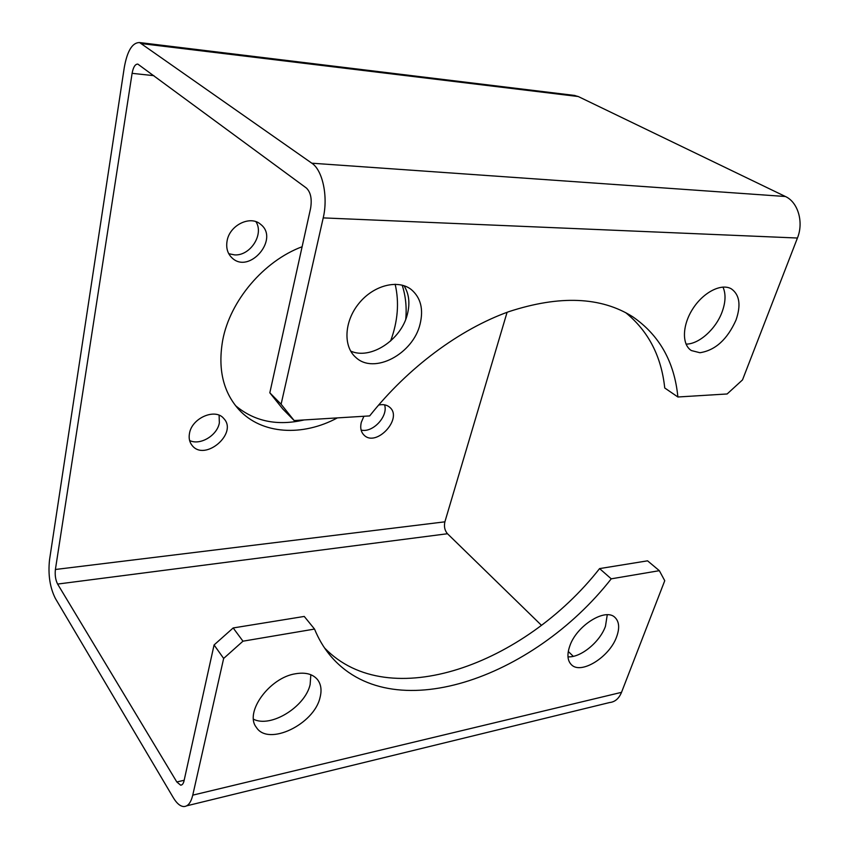 <?xml version="1.0" encoding="UTF-8"?>
<svg xmlns="http://www.w3.org/2000/svg" width="849" height="849" viewBox="0 0 849 849"><rect width="100%" height="100%" fill="white"/><g stroke="black" fill="none" stroke-linecap="round" stroke-linejoin="round"><path stroke-width="1.27" d="M242.973 641.186L223.658 658.431L214.075 644.953L233.178 627.952L242.973 641.186L314.533 629.067C318.439 638.618 323.405 647.108 329.423 654.537C390.689 729.684 533.299 678.5 611.238 578.827L659.333 570.677L647.564 560.828L599.585 568.597C524.576 664.3 389.075 714.72 324.583 647.999M611.238 578.827L599.585 568.597M294.157 420.552L282.866 409.069L269.823 392.8L281.104 404.23L294.157 420.552L369.665 415.914C408.008 367.5 459.776 329.221 508.88 311.647C559.714 295.049 600.965 296.736 632.654 316.719C659.376 335.111 674.456 361.865 677.884 396.992L727.137 393.968L742.504 379.906L797.434 238.028C803.907 222.205 798.007 202.115 785.399 196.501L578.265 96.531L573.924 95.353M625.628 312.612C648.339 331.078 661.371 356.198 664.735 387.982L677.884 396.992M699.926 352.728C715.314 350.35 727.36 339.42 736.062 319.935C741.135 305.078 739.575 294.72 731.392 288.883C721.512 282.993 703.45 292.141 692.869 308.707C682.161 325.188 681.694 344.588 691.362 350.552L699.926 352.728M420.085 324.074C423.683 309.11 420.722 297.575 411.203 289.488C397.916 279.066 373.539 285.253 358.925 303.39C344.132 321.389 343.017 346.466 355.805 357.408C373.984 374.855 413.134 354.001 420.085 324.074M281.104 404.23L323.214 217.896C328.287 196.766 322.673 170.193 311.827 163.199L139.576 42.556C132.38 42.503 127.286 50.802 124.294 67.421L49.529 559.841C47.958 574.624 49.9 587.497 55.365 598.439L173.366 797.773C176.73 803.377 180.19 806.295 183.724 806.55C187.905 806.518 190.919 802.719 192.755 795.152L223.658 658.431M384.576 404.824C388.492 416.201 372.764 433.139 361.133 430.072M219.116 415.246L219.35 422.919C217.217 435.526 200.056 445.767 189.603 440.514M255.942 221.706C264.23 234.366 250.317 255.942 234.664 254.902L228.752 253.724M395.146 284.235C399.38 302.393 397.873 321.325 390.593 341.022M304.218 419.926C277.252 426.187 254.35 421.422 235.513 405.631M186.695 805.828L609.54 702.548C614.941 702.006 618.942 698.61 621.521 692.338L664.746 580.705L659.333 570.677M569.711 646.259C566.941 654.43 567.45 660.522 571.228 664.523C580.695 675.146 609.72 657.052 616.692 636.623C619.749 628.069 619.218 621.723 615.09 617.563C605.708 607.353 576.375 625.649 569.711 646.259M295.431 673.777C269.462 677.661 244.172 712.534 256.356 727.36C268.157 746.6 314.247 724.314 320.052 697.464C321.898 690.301 321.081 684.379 317.6 679.72C312.91 674.053 305.523 672.068 295.431 673.777M233.178 627.952L304.25 616.438L314.533 629.067M607.258 614.782L605.464 626.265C599.988 641.971 580.631 657.848 567.981 656.829M310.84 674.732L310.129 684.581C305.205 706.793 270.842 728.145 253.501 719.22M214.075 644.953L184.042 780.836C183.352 783.712 182.217 785.155 180.625 785.166L176.815 781.971L57.615 584.07C55.535 579.952 54.803 575.102 55.397 569.488L132.104 73.343C133.251 67.135 135.161 64.057 137.814 64.089L306.404 188.043C310.723 192.267 312.114 199.037 310.596 208.355L269.823 392.8M573.277 656.33L568.299 651.48M541.397 625.257L447.476 533.734C444.717 530.487 443.857 526.518 444.887 521.827L507.086 312.294M363.903 416.265L361.281 422.377C360.04 427.737 360.931 431.961 363.966 435.049C376.096 447.752 403.307 418.43 389.744 407.297C386.868 404.814 383.143 404.071 378.58 405.069M189.476 433.457C188.616 438.233 189.518 442.255 192.161 445.513C204.938 461.93 238.314 433.192 223.722 418.461C215.338 407.87 191.778 418.016 189.476 433.457M227.086 240.936C225.898 248.004 227.574 253.681 232.095 257.969C249.341 274.598 279.735 238.845 260.643 224.348C250.413 214.977 229.548 225.144 227.086 240.936M302.106 246.741C263.816 260.983 230.1 300.705 222.725 340.131C217.684 368.933 223.128 392.142 239.057 409.78C261.821 434.55 302.647 436.641 337.361 417.899M405.758 319.224C406.83 307.147 405.642 295.792 402.182 285.158M722.966 287.058C725.937 293.743 725.683 301.947 722.202 311.679C716.036 328.956 698.982 344.291 686.034 344.1M403.975 285.688C409.016 293.627 410.163 303.093 407.424 314.066C401.375 339.812 370.61 360.167 350.658 351.083M323.214 217.896L797.434 238.028M311.827 163.199L785.399 196.501M142.091 43.67L578.265 96.531M192.755 795.152L621.521 692.338M176.815 781.971L184.159 780.273M57.615 584.07L447.476 533.734M55.397 569.488L444.887 521.827M132.104 73.343L153.902 75.667M139.576 42.556L575.038 95.491M180.625 785.166L181.718 784.911"/></g></svg>
